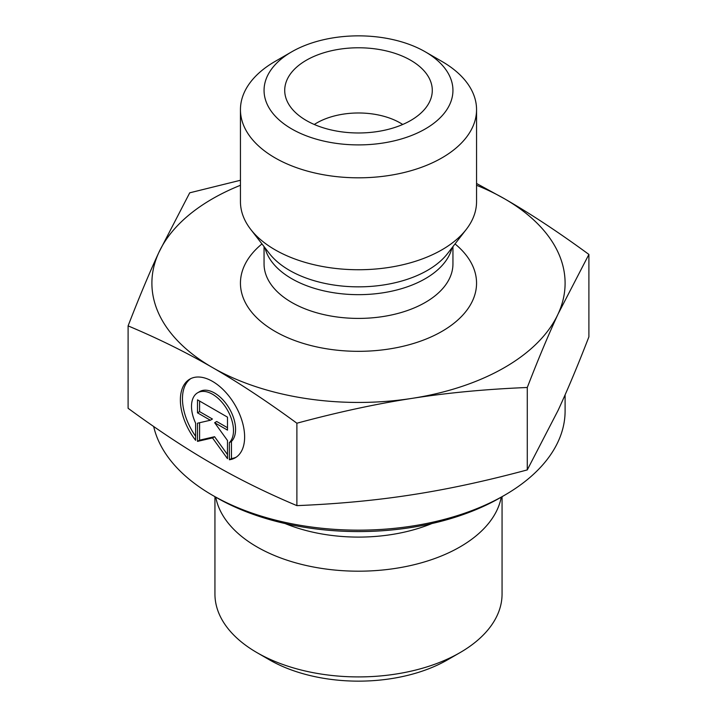 <?xml version="1.0" encoding="UTF-8"?>
<svg xmlns="http://www.w3.org/2000/svg" width="717" height="717" viewBox="0 0 717 717"><rect width="100%" height="100%" fill="white"/><g stroke="black" fill="none" stroke-linecap="round" stroke-linejoin="round"><path stroke-width="1.08" d="M256.991 652.64L269.511 659.864A125.851 72.659 0 0 0 447.489 659.864L460.009 652.64A143.561 82.885 180 0 1 256.991 652.64A143.561 82.885 180 0 1 214.939 594.034L214.939 496.693M229.368 459.767L229.368 442.622A29.675 17.145 -120 0 0 226.205 408.018A29.675 17.145 -120 0 0 197.641 392.782A29.675 17.145 -120 0 0 195.624 423.164L195.624 440.301A45.422 26.233 60 0 1 189.772 379.15A45.422 26.233 60 0 1 235.212 405.338A45.422 26.233 60 0 1 235.23 457.796A45.422 26.233 60 0 1 229.368 459.767L231.457 458.557A45.422 26.233 -120 0 0 236.243 457.15M190.839 378.585A45.422 26.233 -120 0 0 195.624 436.277M197.641 392.782L199.729 391.572A29.675 17.145 60 0 1 228.293 406.817A29.675 17.145 60 0 1 231.457 441.421L231.457 458.557M229.368 442.622L231.457 441.421M199.586 401.045L199.586 411.621L212.438 419.033L210.35 420.234L197.498 412.822L197.498 399.844L227.495 417.142L227.495 430.119L214.643 422.707L227.495 440.507L227.495 458.683L212.501 437.917L197.498 441.385L197.498 423.209L210.35 420.234M197.498 412.822L199.586 411.621M199.586 422.725L199.586 440.175L214.58 436.707L227.495 454.587M197.498 441.385L199.586 440.175M212.501 437.917L214.58 436.707M214.643 422.707L216.731 421.506L227.495 427.717M502.061 496.693L502.061 594.034A143.561 82.885 180 0 1 460.009 652.64M501.237 497.168A143.561 82.885 180 0 1 358.5 571.189A143.561 82.885 180 0 1 215.763 497.168M128.101 325.885L128.101 408.287C158.296 430.415 186.429 448.967 212.501 463.953C238.564 479.037 266.697 492.92 296.892 505.628C338.101 503.943 376.506 500.323 412.087 494.757C447.668 489.29 486.072 480.999 527.282 469.904L558.095 410.366C567.604 389.86 577.875 365.356 588.899 336.838L588.899 254.436L558.095 313.965C548.577 334.472 538.306 358.975 527.282 387.494C486.072 389.17 447.668 392.791 412.087 398.365C376.506 403.832 338.101 412.114 296.892 423.218C266.697 401.09 238.564 382.537 212.501 367.552L212.411 367.507C186.375 352.441 158.269 338.567 128.101 325.885C139.125 297.367 149.396 272.863 158.905 252.357L189.718 192.819L240.446 180.263M296.892 505.628L296.892 423.218M527.282 469.904L527.282 387.494M212.411 495.223L216.588 497.634A200.697 115.867 0 0 0 500.412 497.634L504.589 495.223A206.604 119.282 180 0 1 212.411 495.223A206.604 119.282 180 0 1 153.68 426.507M565.104 394.834L565.104 410.886A206.604 119.282 180 0 1 504.589 495.223M476.554 183.471L504.499 198.77C530.571 213.756 558.704 232.308 588.899 254.436M212.501 367.552A206.604 119.282 0 0 0 412.087 398.365A206.604 119.282 0 0 0 558.095 313.965A206.604 119.282 0 0 0 504.499 198.77A206.604 119.282 0 0 0 476.554 185.282M240.446 185.282A206.604 119.282 0 0 0 158.905 252.357A206.604 119.282 0 0 0 212.411 367.507M402.712 124.48A59.027 34.075 0 0 0 400.238 122.965A59.027 34.075 0 0 0 314.288 124.48M410.671 60.255A73.788 42.599 180 0 1 431.446 96.777A73.788 42.599 180 0 1 381.516 130.852A73.788 42.599 180 0 1 306.329 120.501A73.788 42.599 180 0 1 285.554 96.777A73.788 42.599 180 0 1 325.204 52.359A73.788 42.599 180 0 1 410.671 60.255M476.554 109.656L476.554 201.576A118.054 68.16 180 0 1 466.274 229.404A118.054 68.16 180 0 1 275.023 249.776A118.054 68.16 180 0 1 250.726 229.404A118.054 68.16 180 0 1 240.446 201.576L240.446 109.656A118.054 68.16 0 0 0 275.023 157.857A118.054 68.16 0 0 0 403.68 172.627A118.054 68.16 0 0 0 476.554 109.656A118.054 68.16 0 0 0 441.977 61.465L425.28 51.821A94.447 54.528 180 0 1 425.28 128.935A94.447 54.528 180 0 1 291.72 128.935A94.447 54.528 180 0 1 291.72 51.821A94.447 54.528 180 0 1 425.28 51.821M291.72 51.821L275.023 61.465A118.054 68.16 0 0 0 240.446 109.656M431.84 523.562A126.434 73 180 0 1 285.16 523.562M261.974 243.923A118.054 68.16 0 0 0 275.023 331.362A118.054 68.16 0 0 0 434.502 335.323A118.054 68.16 0 0 0 455.026 243.923M466.274 229.404L447.605 253.504A97.611 56.356 180 0 1 289.48 270.345A97.611 56.356 180 0 1 269.395 253.504L250.726 229.404M264.994 247.822A94.447 54.528 0 0 0 291.72 278.689A94.447 54.528 0 0 0 388.381 291.864A94.447 54.528 0 0 0 452.006 247.822M452.947 246.603L452.947 263.883A94.447 54.528 180 0 1 394.646 314.261A94.447 54.528 180 0 1 291.72 302.44A94.447 54.528 180 0 1 264.053 263.883L264.053 246.603"/></g></svg>
